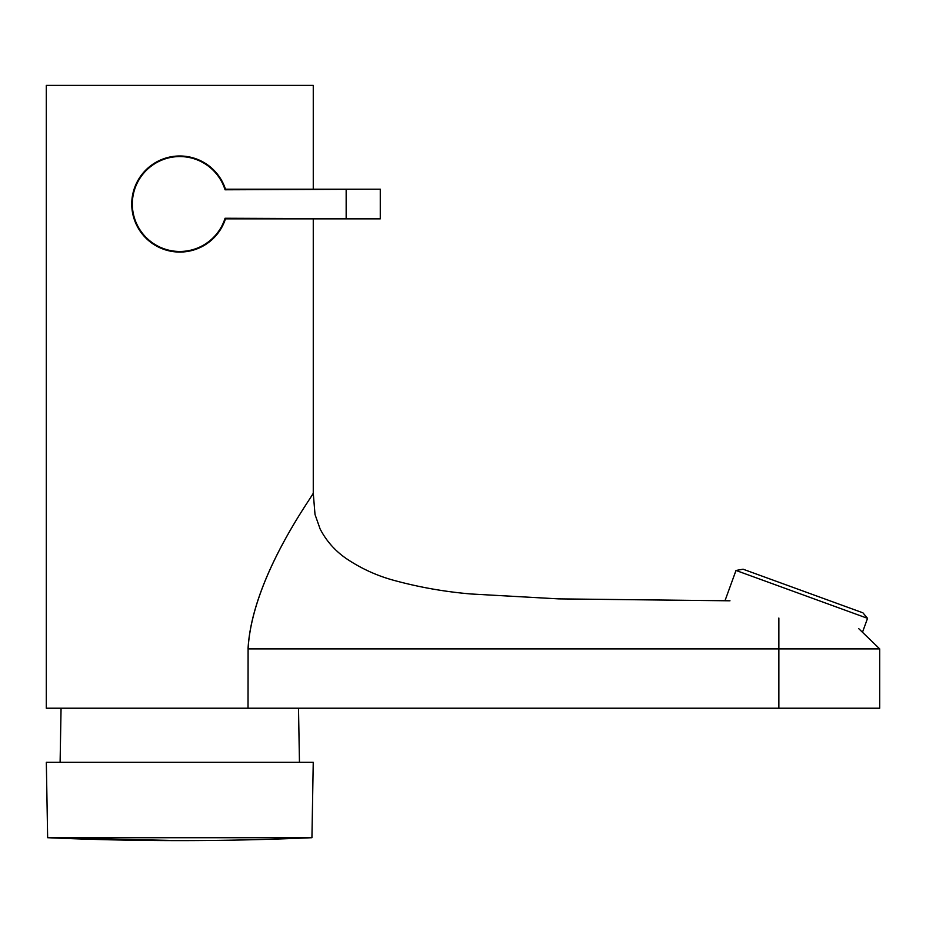 <?xml version="1.0" encoding="UTF-8"?>
<svg xmlns="http://www.w3.org/2000/svg" width="926" height="926" viewBox="0 0 926 926"><rect width="100%" height="100%" fill="white"/><g stroke="black" fill="none" stroke-linecap="round" stroke-linejoin="round"><path stroke-width="1.39" d="M179.783 840.611A3004.395 3004.395 0 0 1 47.643 837.706L311.935 837.706L313.243 762.318L46.323 762.318L47.643 837.706L179.783 840.611A3004.395 3004.395 0 0 0 311.935 837.706M736.008 570.462L743.092 569.212L862.928 612.827L867.546 618.337L736.008 570.462L724.977 600.754M380.273 189.193L225.053 189.784L225.481 189.193L380.273 189.193L380.273 218.849L225.053 218.258L225.481 218.849L380.273 218.849M225.053 189.784A47.446 47.446 0 0 0 152.014 165.546A47.446 47.446 0 0 0 152.014 242.496A47.446 47.446 0 0 0 225.053 218.258M225.481 218.849A48.048 48.048 0 0 1 151.551 242.901A48.048 48.048 0 0 1 151.551 165.152A48.048 48.048 0 0 1 225.481 189.193M778.859 618.036L778.859 648.894L879.7 648.894L778.859 648.894L778.859 708.216L879.7 708.216L879.7 648.894L858.738 628.65M46.3 708.216L46.3 85.389L313.266 85.389L313.266 189.193M778.859 708.216L46.3 708.216L248.029 708.216L248.099 648.894C251.93 578.137 311.379 497.98 313.266 493.188C311.356 498.014 251.895 578.148 248.029 648.894M778.859 648.894L248.099 648.894M346.162 189.784L346.162 218.258M61.058 708.216L60.109 762.318M298.508 708.216L299.457 762.318M867.546 618.337L862.65 631.787M313.266 218.849L313.266 493.188L315.014 514.474L320.118 528.977C326.288 540.819 334.853 550.576 345.826 558.251C360.538 568.251 376.512 575.613 393.735 580.313C419.119 587.246 444.943 591.807 471.207 593.994L558.691 598.879L729.977 600.8"/></g></svg>

